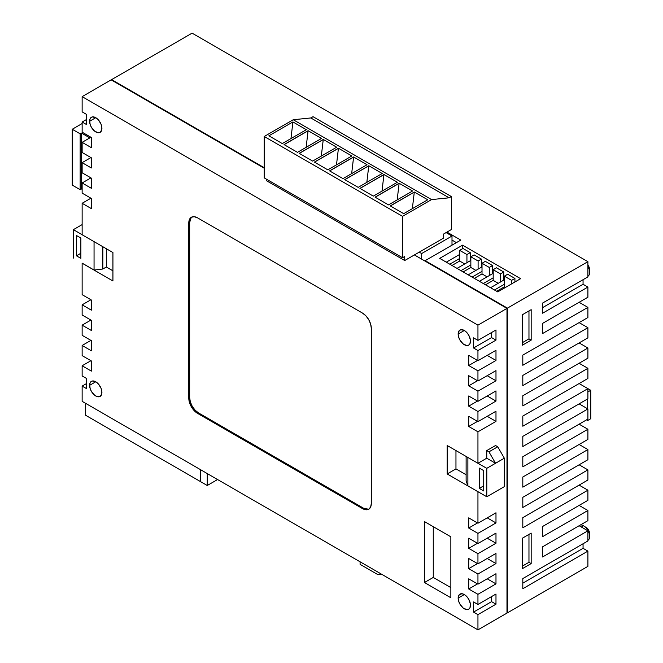 <?xml version="1.0" encoding="UTF-8"?>
<svg xmlns="http://www.w3.org/2000/svg" width="663" height="663" viewBox="0 0 663 663"><rect width="100%" height="100%" fill="white"/><g stroke="black" fill="none" stroke-linecap="round" stroke-linejoin="round"><path stroke-width="0.99" d="M587.899 266.344A8.71 5.031 60 0 1 589.656 272.336A8.71 5.031 60 0 1 587.899 276.297A8.71 5.031 -120 0 0 587.899 266.344M589.656 272.336L589.656 269.8A5.594 3.232 -120 0 0 587.899 264.985L589.357 267.877L589.581 270.645M583.506 525.742L583.506 525.742A8.71 5.031 60 0 1 589.656 536.408A8.71 5.031 60 0 1 587.899 540.37A8.71 5.031 -120 0 0 589.175 533.375A8.71 5.031 -120 0 0 583.506 525.742L581.302 527.019L583.506 525.742A8.71 5.031 -120 0 0 580.548 524.914A8.71 5.031 60 0 1 583.506 525.742L584.932 526.654M589.656 536.408L589.656 533.872A5.594 3.232 -120 0 0 585.702 527.019L588.504 529.969L589.581 534.718M89.613 121.254L95.77 117.707L92.348 116.928L90.649 117.906L89.729 119.937L90.085 124.246L91.419 127.329L94.569 131.092L98.124 132.741L100.121 132.351A8.71 5.031 60 0 1 93.417 130.023A8.71 5.031 60 0 1 89.613 121.254A8.71 5.031 60 0 1 91.419 117.268A8.71 5.031 60 0 1 98.124 119.605A8.71 5.031 60 0 1 101.928 128.365A8.71 5.031 60 0 1 100.121 132.351L101.812 129.683L101.812 126.915L100.892 123.815L98.124 119.605L95.77 117.707L89.613 121.254M89.613 385.336L95.77 381.78L92.348 381.001L90.649 381.979L89.729 384.01L90.085 388.319L91.419 391.402L94.569 395.165L96.972 396.557L100.121 396.424A8.71 5.031 60 0 1 93.417 394.095A8.71 5.031 60 0 1 89.613 385.336A8.71 5.031 60 0 1 91.419 381.349A8.71 5.031 60 0 1 98.124 383.678A8.71 5.031 60 0 1 101.928 392.438A8.71 5.031 60 0 1 100.121 396.424L101.812 393.756L101.812 390.988L100.892 387.888L98.124 383.678L95.77 381.78L89.613 385.336M458.158 334.036L464.315 330.481L460.901 329.702L459.202 330.688L458.158 334.036L458.63 337.028L459.965 340.102L463.114 343.873L466.677 345.522L468.675 345.133A8.71 5.031 60 0 1 461.962 342.804A8.71 5.031 60 0 1 458.158 334.036A8.71 5.031 60 0 1 459.965 330.05A8.71 5.031 60 0 1 466.677 332.387A8.71 5.031 60 0 1 470.473 341.147A8.71 5.031 60 0 1 468.675 345.133L470.009 343.6L470.357 339.688L468.675 335.08L466.677 332.387L464.315 330.481L458.158 334.036M458.158 598.109L464.315 594.554L461.962 593.733L459.202 594.761L458.158 598.109L458.63 601.101L459.965 604.175L463.114 607.946L466.677 609.595L468.675 609.206A8.71 5.031 60 0 1 461.962 606.877A8.71 5.031 60 0 1 458.158 598.109A8.71 5.031 60 0 1 459.965 594.123A8.71 5.031 60 0 1 466.677 596.46A8.71 5.031 60 0 1 470.473 605.22A8.71 5.031 60 0 1 468.675 609.206L470.009 607.673L470.357 603.761L468.675 599.153L466.677 596.46L464.315 594.554L458.158 598.109M506.98 613.093L506.98 308.394L414.4 254.94L506.98 308.394L506.98 613.093L477.948 629.85L506.98 613.093M264.214 168.228L111.16 79.867L82.137 96.632L82.137 111.865L82.137 96.632L477.948 325.152L477.948 340.384L473.556 337.848L473.556 348L477.948 350.545L477.948 360.697L468.716 355.368L468.716 365.52L477.948 370.857L477.948 381.01L468.716 375.681L468.716 385.833L477.948 391.17L477.948 401.322L468.716 395.993L468.716 406.146L477.948 411.483L477.948 421.635L468.716 416.306L468.716 426.466L477.948 431.795L477.948 463.28L447.169 445.503L447.169 473.946L477.948 491.722L467.879 485.855L466.122 480.774L467.879 485.855L486.791 496.769L486.791 468.335L495.543 463.28L488.946 451.851L486.75 450.583L486.75 458.199L495.543 463.28L504.336 458.199L497.739 446.779L488.946 451.851L486.75 450.583L486.75 458.199L477.948 463.28L447.169 445.503L447.169 473.946L477.948 491.722L477.948 523.206L468.716 517.869L468.716 528.03L477.948 533.359L477.948 543.519L468.716 538.19L468.716 548.342L477.948 553.671L477.948 563.832L468.716 558.503L468.716 568.655L477.948 573.992L477.948 584.144L468.716 578.816L468.716 588.968L477.948 594.305L477.948 604.457L473.556 601.921L473.556 612.073L477.948 614.618L477.948 629.85L82.137 401.33L477.948 629.85L477.948 614.618L495.982 604.208L495.982 594.048L477.948 604.457L477.948 594.305L495.982 583.888L495.982 573.735L477.948 584.144L477.948 573.992L495.982 563.575L495.982 553.423L477.948 563.832L477.948 553.671L495.982 543.262L495.982 533.11L477.948 543.519L477.948 533.359L495.982 522.95L495.982 512.797L477.948 523.206L477.948 491.722L486.791 496.769L504.336 486.642L504.336 458.199L504.336 486.642L486.791 496.769L486.791 468.335L477.948 463.28L477.948 431.795L495.982 421.386L495.982 411.226L477.948 421.635L477.948 411.483L495.982 401.074L495.982 390.913L477.948 401.322L477.948 391.17L495.982 380.761L495.982 370.6L477.948 381.01L477.948 370.857L495.982 360.448L495.982 350.288L477.948 360.697L477.948 350.545L495.982 340.127L495.982 329.975L477.948 340.384L477.948 325.152L506.98 308.394L477.948 325.152L82.137 96.632L111.16 79.867L264.214 168.228M506.98 612.587L507.419 612.836L587.899 566.368L587.899 551.135L583.059 548.342L583.059 543.776L583.059 548.342L587.899 551.135L587.899 566.368L507.419 612.836L506.98 612.587M507.419 308.138L507.419 612.836L507.419 308.138L587.899 261.67L192.088 33.15L111.599 79.618L111.599 80.124L111.599 79.618L264.214 167.722L111.599 79.618L192.088 33.15L587.899 261.67L587.899 276.91L587.899 261.67L507.419 308.138L425.174 260.658L507.419 308.138M425.174 261.164L425.174 260.658L425.174 261.164M587.899 540.983L587.899 530.823L579.106 525.742L587.899 530.823L587.899 540.983L522.809 578.559L522.809 588.719L587.899 551.135L522.809 588.719L522.809 578.559L587.899 540.983M587.899 520.67L587.899 510.51L579.106 505.43L587.899 510.51L587.899 520.67L542.599 546.818L542.599 556.978L587.899 530.823L542.599 556.978L542.599 546.818L587.899 520.67M587.899 500.35L587.899 490.197L579.106 485.117L587.899 490.197L587.899 500.35L542.599 526.505L542.599 536.665L587.899 510.51L542.599 536.665L542.599 526.505L587.899 500.35M587.899 480.037L587.899 469.885L579.106 464.804L587.899 469.885L587.899 480.037L522.809 517.621L522.809 527.773L587.899 490.197L522.809 527.773L522.809 517.621L587.899 480.037M587.899 459.724L587.899 449.572L579.106 444.492L587.899 449.572L587.899 459.724L522.809 497.308L522.809 507.46L587.899 469.885L522.809 507.46L522.809 497.308L587.899 459.724M587.899 439.412L587.899 429.259L579.106 424.179L587.899 429.259L587.899 439.412L522.809 476.995L522.809 487.148L587.899 449.572L522.809 487.148L522.809 476.995L587.899 439.412M587.899 419.099L587.899 408.947L579.106 403.866L587.899 408.947L587.899 419.099L522.809 456.683L522.809 466.835L587.899 429.259L522.809 466.835L522.809 456.683L587.899 419.099M587.899 398.786L587.899 388.634L579.106 383.554L587.899 388.634L587.899 398.786L522.809 436.362L522.809 446.522L587.899 408.947L522.809 446.522L522.809 436.362L587.899 398.786M587.899 378.474L587.899 368.313L579.106 363.241L587.899 368.313L587.899 378.474L522.809 416.049L522.809 426.21L587.899 388.634L590.758 390.283L590.758 418.718L590.758 390.283L587.899 391.932L590.758 390.283L587.899 388.634L522.809 426.21L522.809 416.049L587.899 378.474M587.899 358.161L587.899 348L579.106 342.928L587.899 348L587.899 358.161L522.809 395.736L522.809 405.897L587.899 368.313L522.809 405.897L522.809 395.736L587.899 358.161M587.899 337.848L587.899 327.688L579.106 322.616L587.899 327.688L587.899 337.848L522.809 375.424L522.809 385.584L587.899 348L522.809 385.584L522.809 375.424L587.899 337.848M587.899 317.536L587.899 307.375L579.106 302.295L587.899 307.375L587.899 317.536L522.809 355.111L522.809 365.272L587.899 327.688L522.809 365.272L522.809 355.111L587.899 317.536M587.899 297.223L587.899 287.062L583.059 284.27L583.059 279.703L583.059 284.27L587.899 287.062L587.899 297.223L542.599 323.37L542.599 333.53L587.899 307.375L542.599 333.53L542.599 323.37L587.899 297.223M381.49 574.158L377.678 574.498L360.084 564.337L360.084 561.801L360.084 564.337L377.678 574.498L381.49 574.158M82.179 263.17L94.055 270.032L94.055 241.639L94.055 270.032L102.848 269.012L106.329 267.007L112.925 270.819L106.329 267.007L106.329 248.724L106.329 267.007L102.848 269.012L94.055 270.032L82.137 263.194L82.137 294.687L82.137 263.194L112.925 280.971L112.925 252.537L82.137 234.76L82.137 203.276L82.137 234.76L112.925 252.537L112.925 280.971L82.179 263.17M82.137 234.71L73.386 229.655L73.386 258.098L73.386 229.655L82.137 224.6L73.386 229.655L82.137 234.71M76.46 255.81L76.46 235.498L80.861 238.034L80.861 258.346L76.46 255.81L80.861 258.346L80.861 238.034L76.46 235.498L76.46 255.81L80.861 253.266L76.46 255.81M90.93 299.759L82.137 304.839L82.137 315L82.137 304.839L91.37 310.168L91.37 300.016L82.137 294.687L91.37 300.016L91.37 310.168L82.137 304.839L90.93 299.759M90.93 320.072L82.137 325.152L82.137 335.312L82.137 325.152L91.37 330.489L91.37 320.328L82.137 315L91.37 320.328L91.37 330.489L82.137 325.152L90.93 320.072M90.93 340.384L82.137 345.464L82.137 355.625L82.137 345.464L91.37 350.802L91.37 340.641L82.137 335.312L91.37 340.641L91.37 350.802L82.137 345.464L90.93 340.384M90.93 360.705L82.137 365.777L82.137 375.938L82.137 365.777L91.37 371.114L91.37 360.954L82.137 355.625L91.37 360.954L91.37 371.114L82.137 365.777L90.93 360.705M86.538 383.554L82.137 386.09L82.137 401.33L82.137 386.09L86.538 388.634L86.538 378.474L82.137 375.938L86.538 378.474L86.538 388.634L82.137 386.09L86.538 383.554M86.538 119.481L82.137 122.017L82.137 132.177L82.137 122.017L86.538 124.561L86.538 114.401L82.137 111.865L86.538 114.401L86.538 124.561L82.137 122.017L86.538 119.481M90.93 137.258L82.137 142.33L82.137 152.49L82.137 142.33L91.37 147.667L91.37 137.506L82.137 132.177L91.37 137.506L91.37 147.667L82.137 142.33L90.93 137.258M90.93 157.57L82.137 162.65L82.137 172.803L82.137 162.65L91.37 167.979L91.37 157.819L82.137 152.49L91.37 157.819L91.37 167.979L82.137 162.65L90.93 157.57M90.93 177.883L82.137 182.963L82.137 193.115L82.137 182.963L91.37 188.292L91.37 178.132L82.137 172.803L91.37 178.132L91.37 188.292L82.137 182.963L90.93 177.883M90.93 198.196L82.137 203.276L91.37 208.605L91.37 198.452L82.137 193.115L91.37 198.452L91.37 208.605L82.137 203.276L90.93 198.196M466.122 474.733L455.962 468.865L447.169 473.946L455.962 468.865L466.122 474.733M455.962 450.583L455.962 468.865L455.962 450.583M488.946 495.526L497.739 490.446L488.946 495.526M191.151 217.655L189.668 222.445L189.668 397.643A12.44 7.185 -120 0 0 198.461 412.883L197.582 413.389A12.44 7.185 60 0 1 188.789 398.156L189.452 402.424L191.367 406.825L194.218 410.67L197.582 413.389L362.504 508.604L365.868 509.772L368.727 509.225L370.634 507.029L371.305 503.524L371.305 328.326L370.634 324.05L368.727 319.657L365.868 315.803L362.504 313.093L197.582 217.87L194.218 216.702L191.367 217.257L189.452 219.453L188.789 222.95L188.789 398.156L188.789 222.95L189.668 222.445L189.668 397.643L188.789 398.156L189.668 397.643L190.339 401.919L192.245 406.311L195.096 410.165L198.461 412.883L363.382 508.098L362.504 508.604L197.582 413.389L198.461 412.883L363.382 508.098L368.272 509.209M424.469 582.52L450.857 597.753L450.857 536.815L424.469 521.582L424.469 582.52L433.27 577.44L450.857 587.6L433.27 577.44L424.469 582.52L424.469 521.582L450.857 536.815L450.857 597.753L424.469 582.52M495.543 445.503L486.75 450.583L495.543 445.503L497.739 446.779L495.543 445.503M542.599 313.218L587.899 287.062L542.599 313.218L542.599 303.057L542.599 313.218M587.899 276.91L542.599 303.057L587.899 276.91M522.369 314.743L522.369 345.208L531.171 340.136L531.171 309.662L522.369 314.743L531.171 309.662L531.171 340.136L528.966 338.859L528.966 310.93L528.966 338.859L531.171 340.136L522.369 345.208L522.369 314.743M522.369 538.19L522.369 568.655L531.171 563.575L531.171 533.11L522.369 538.19L531.171 533.11L531.171 563.575L528.966 562.307L528.966 534.378L528.966 562.307L531.171 563.575L522.369 568.655L522.369 538.19M460.802 240.089L425.174 260.658L460.802 240.089L446.945 232.091L460.802 240.089M462.559 245.169L520.612 278.684L497.739 291.886L439.693 258.371L462.559 245.169L520.612 278.684L497.739 291.886L439.693 258.371L462.559 245.169L462.559 248.7L462.559 245.169M433.27 526.662L433.27 577.44L433.27 526.662M522.809 583.133L583.059 548.342L522.809 583.133M473.556 337.848L477.948 340.384L495.982 329.975L495.982 340.127L491.581 337.591L491.581 332.511L491.581 337.591L495.982 340.127L477.948 350.545L473.556 348L491.581 337.591L473.556 348L473.556 337.848M468.716 375.681L477.948 381.01L495.982 370.6L495.982 380.761L487.189 375.681L495.982 380.761L477.948 391.17L468.716 385.833L477.509 380.761L468.716 385.833L468.716 375.681M468.716 395.993L477.948 401.322L495.982 390.913L495.982 401.074L487.189 395.993L495.982 401.074L477.948 411.483L468.716 406.146L477.509 401.074L468.716 406.146L468.716 395.993M468.716 416.306L477.948 421.635L495.982 411.226L495.982 421.386L487.189 416.306L495.982 421.386L477.948 431.795L468.716 426.466L477.509 421.386L468.716 426.466L468.716 416.306M468.716 517.869L477.948 523.206L495.982 512.797L495.982 522.95L487.189 517.869L495.982 522.95L477.948 533.359L468.716 528.03L477.509 522.95L468.716 528.03L468.716 517.869M468.716 538.19L477.948 543.519L495.982 533.11L495.982 543.262L487.189 538.19L495.982 543.262L477.948 553.671L468.716 548.342L477.509 543.262L468.716 548.342L468.716 538.19M468.716 558.503L477.948 563.832L495.982 553.423L495.982 563.575L487.189 558.503L495.982 563.575L477.948 573.992L468.716 568.655L477.509 563.575L468.716 568.655L468.716 558.503M468.716 578.816L477.948 584.144L495.982 573.735L495.982 583.888L487.189 578.816L495.982 583.888L477.948 594.305L468.716 588.968L477.509 583.888L468.716 588.968L468.716 578.816M468.716 355.368L477.948 360.697L495.982 350.288L495.982 360.448L487.189 355.368L495.982 360.448L477.948 370.857L468.716 365.52L477.509 360.448L468.716 365.52L468.716 355.368M495.982 594.048L477.948 604.457L473.556 601.921L473.556 612.073L477.948 614.618L495.982 604.208L495.982 594.048M491.581 596.584L491.581 601.664L495.982 604.208L491.581 601.664L473.556 612.073L491.581 601.664L491.581 596.584M504.336 458.199L495.543 463.28L488.946 451.851L497.739 446.779L504.336 458.199M495.543 463.28L486.791 468.335L477.998 463.255L486.75 458.199L495.543 463.28M466.122 456.451L466.122 480.774L466.122 456.451M467.879 457.47L467.879 485.855L467.879 457.47M479.316 468.078L483.717 470.622L483.717 490.935L479.316 488.391L479.316 468.078L483.717 470.622L483.717 490.935L479.316 488.391L483.717 485.855L479.316 488.391L479.316 468.078M102.848 246.719L102.848 269.012L102.848 246.719M85.651 415.295L85.651 403.361L85.651 415.295L200.665 481.694L85.651 415.295L207.262 485.498L217.597 479.531L207.262 485.498L207.262 473.564L207.262 485.498L85.651 415.295M200.665 469.76L200.665 481.694L207.262 485.498L200.665 481.694L200.665 469.76M522.369 566.119L528.966 562.307L522.369 566.119M522.369 342.672L528.966 338.859L522.369 342.672M587.683 398.911L587.683 408.814L587.683 398.911M587.683 419.223L587.683 420.499L590.758 418.718L587.683 420.499L587.683 419.223M586.581 419.861L587.683 420.499L586.581 419.861M191.822 217.033A12.44 7.185 -120 0 0 189.668 222.445L188.789 222.95A12.44 7.185 60 0 1 191.367 217.257A12.44 7.185 60 0 1 197.582 217.87L362.504 313.093A12.44 7.185 60 0 1 371.305 328.326L371.305 503.524A12.44 7.185 60 0 1 368.727 509.225A12.44 7.185 60 0 1 362.504 508.604L363.382 508.098A12.44 7.185 -120 0 0 369.15 508.944M542.599 307.632L583.059 284.27L542.599 307.632M504.361 277.424L503.747 277.068L504.361 277.424M493.189 270.976L492.576 270.62L493.189 270.976M482.018 264.529L481.404 264.172L482.018 264.529M470.846 258.081L470.233 257.725L470.846 258.081M459.674 254.451L446.29 262.183L459.674 254.451M456.401 242.625L452 240.089L456.401 242.625M421.66 259.134L421.66 253.548L419.24 252.147L443.431 238.183L443.431 234.122L451.346 229.555L451.346 196.546L313.027 116.688L451.346 196.546L449.141 197.814L310.831 117.956L313.027 116.688L310.831 117.956L449.141 197.814L431.555 199.588L293.237 119.73L310.831 117.956L293.237 119.73L431.555 199.588L402.524 216.345L264.214 136.495L293.237 119.73L264.214 136.495L402.524 216.345L402.524 257.733L404.728 256.465L404.728 260.526L419.24 252.147L404.728 260.526L266.41 180.676L404.728 260.526L404.728 256.465L402.524 257.733L264.214 177.883L402.524 257.733L402.524 216.345L431.555 199.588L449.141 197.814L451.346 196.546L451.346 229.555L443.431 234.122L443.431 238.183L419.24 252.147L421.66 253.548L421.66 259.134M446.066 232.597L452 236.028L452 245.169L452 236.028L421.66 253.548L452 236.028L446.066 232.597M81.474 133.064L89.837 137.887L81.474 133.064L80.157 133.827L72.242 129.26L82.137 123.542L72.242 129.26L72.242 185.118L80.157 189.693L81.474 188.93L81.474 133.064L81.474 188.93L82.137 189.311L81.474 188.93L80.157 189.693L80.157 133.827L81.474 133.064M72.242 185.118L72.242 129.26L80.157 133.827L80.157 189.693L72.242 185.118M308.071 130.818L284.145 144.633L308.071 130.818L306.14 147.327L308.096 130.702L284.054 144.584L308.071 130.818M266.41 180.676L266.41 179.151L266.41 180.676M306.339 129.691L292.913 121.942L268.871 135.816L282.297 143.573L306.339 129.691L292.913 121.942L268.871 135.816L282.297 143.573L306.339 129.691M284.054 144.584L297.472 152.333L321.514 138.451L308.096 130.702L321.514 138.451L297.472 152.333L284.054 144.584M338.445 148.222L314.403 162.103L327.82 169.852L351.854 155.971L338.445 148.222L314.486 162.153L338.42 148.338L336.489 164.847L338.445 148.222L351.854 155.971L327.82 169.852L314.403 162.103L338.445 148.222M329.577 170.863L342.986 178.612L367.029 164.731L353.619 156.99L329.577 170.863L353.619 156.99L329.66 170.913L353.586 157.098L351.663 173.607L353.619 156.99L367.029 164.731L342.986 178.612L329.577 170.863M359.918 188.383L373.335 196.132L397.377 182.25L383.96 174.51L359.918 188.383L383.96 174.51L360.009 188.433L383.935 174.618L382.004 191.126L383.96 174.51L397.377 182.25L373.335 196.132L359.918 188.383M403.692 213.66L427.734 199.778L414.309 192.03L390.267 205.903L403.692 213.66L427.734 199.778L414.309 192.03L390.35 205.953L414.284 192.137L412.353 208.663L414.309 192.03L390.267 205.903L403.692 213.66M412.552 191.01L399.134 183.27L375.092 197.143L388.51 204.892L412.552 191.01L399.134 183.27L375.183 197.193L399.109 183.378L397.178 199.886L399.134 183.27L375.092 197.143L388.51 204.892L412.552 191.01M344.752 179.623L358.161 187.372L382.203 173.491L368.785 165.75L344.752 179.623L368.785 165.75L344.835 179.673L368.761 165.858L366.83 182.366L368.785 165.75L382.203 173.491L358.161 187.372L344.752 179.623M299.228 153.344L312.646 161.092L336.68 147.211L323.271 139.462L299.228 153.344L323.271 139.462L299.311 153.393L323.246 139.578L321.315 156.087L323.271 139.462L336.68 147.211L312.646 161.092L299.228 153.344M264.214 177.883L264.214 136.495L264.214 177.883M290.966 138.567L292.913 121.942L290.966 138.567M466.934 262.672L457.039 268.391L466.934 262.672L466.934 254.551L466.934 262.672L470.233 260.774L470.233 252.644L462.973 248.459L459.674 250.357L459.674 261.023L451.984 265.465L459.674 261.023L459.674 250.357L466.934 254.551L470.233 252.644L470.233 260.774L466.934 262.672M449.779 264.197L459.674 258.487L449.779 264.197M464.738 263.94L459.674 261.023L464.738 263.94M478.106 269.128L468.211 274.838L478.106 269.128L478.106 260.998L478.106 269.128L481.404 267.222L481.404 259.092L474.144 254.907L470.846 256.813L470.846 267.471L463.155 271.921L470.846 267.471L470.846 256.813L478.106 260.998L481.404 259.092L481.404 267.222L478.106 269.128M460.951 270.645L470.846 264.935L460.951 270.645M475.91 270.396L470.846 267.471L475.91 270.396M489.277 275.576L479.382 281.286L489.277 275.576L489.277 267.446L489.277 275.576L492.576 273.67L492.576 265.54L485.316 261.355L482.018 263.261L482.018 273.927L474.327 278.369L482.018 273.927L482.018 263.261L489.277 267.446L492.576 265.54L492.576 273.67L489.277 275.576M472.122 277.101L482.018 271.382L472.122 277.101M487.081 276.844L482.018 273.927L487.081 276.844M500.449 282.024L490.554 287.734L500.449 282.024L500.449 273.894L500.449 282.024L503.747 280.118L503.747 271.996L496.488 267.802L493.189 269.708L493.189 280.374L485.49 284.817L493.189 280.374L493.189 269.708L500.449 273.894L503.747 271.996L503.747 280.118L500.449 282.024M483.294 283.549L493.189 277.83L483.294 283.549M498.245 283.292L493.189 280.374L498.245 283.292M504.361 286.822L496.662 291.264L504.361 286.822L504.361 284.286L504.361 286.822L505.438 287.444L504.361 286.822M494.465 289.996L504.361 284.286L504.361 276.156L504.361 284.286L494.465 289.996M514.919 281.974L514.919 278.443L507.659 274.25L504.361 276.156L511.621 280.35L511.621 283.88L511.621 280.35L514.919 278.443L514.919 281.974M514.919 278.443L507.659 274.25L504.361 276.156L511.621 280.35L514.919 278.443M503.747 271.996L496.488 267.802L493.189 269.708L500.449 273.894L503.747 271.996M492.576 265.54L485.316 261.355L482.018 263.261L489.277 267.446L492.576 265.54M481.404 259.092L474.144 254.907L470.846 256.813L478.106 260.998L481.404 259.092M470.233 252.644L462.973 248.459L459.674 250.357L466.934 254.551L470.233 252.644"/></g></svg>
